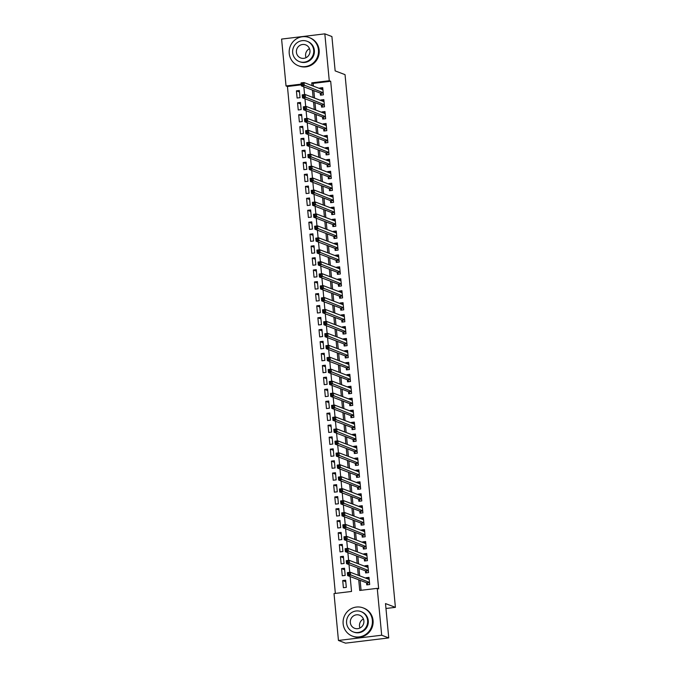 <?xml version="1.0" encoding="UTF-8"?>
<svg xmlns="http://www.w3.org/2000/svg" width="677" height="677" viewBox="0 0 677 677"><rect width="100%" height="100%" fill="white"/><g stroke="black" fill="none" stroke-linecap="round" stroke-linejoin="round"><path stroke-width="1.02" d="M301.257 84.828L287.446 86.504L286.032 85.962L281.598 39.08L324.833 33.85L331.908 36.541L335.149 70.882L345.042 74.648L395.402 607.345L385.501 603.579L388.75 637.92L345.515 643.15L338.449 640.459L334.015 593.577L351.541 591.453L350.136 576.542M287.446 86.504L335.36 593.416M321.617 95.051L323.394 94.814L322.717 87.671L319.798 88.018L319.849 88.594M321.406 105.045L321.6 107.135L324.52 106.78L323.843 99.612L320.923 99.968L320.974 100.534M322.531 116.986L322.734 119.076L325.654 118.72L324.977 111.553L322.057 111.908L322.108 112.475M325.011 130.881L326.779 130.644L326.102 123.502L323.183 123.857L323.234 124.424M326.136 142.822L327.905 142.585L327.236 135.442L324.308 135.798L324.368 136.365M325.925 152.816L326.119 154.906L329.039 154.551L328.362 147.391L325.442 147.738L325.493 148.314M327.05 164.765L327.245 166.855L330.164 166.5L329.487 159.332L326.568 159.687L326.627 160.254M329.521 178.66L331.298 178.423L330.621 171.273L327.702 171.628L327.753 172.195M329.31 188.646L329.504 190.736L332.424 190.389L331.747 183.222L328.827 183.577L328.878 184.144M330.435 200.595L330.638 202.685L333.558 202.33L332.881 195.162L329.953 195.518L330.012 196.085M332.906 214.491L334.683 214.254L334.006 207.111L331.087 207.458L331.138 208.034M332.695 224.485L332.889 226.575L335.817 226.22L335.14 219.052L332.212 219.407L332.272 219.974M333.82 236.425L334.023 238.516L336.943 238.16L336.266 230.992L333.346 231.348L333.397 231.915M334.954 248.366L335.149 250.456L338.068 250.109L337.391 242.941L334.472 243.288L334.523 243.864M337.425 262.261L339.202 262.024L338.525 254.882L335.606 255.237L335.657 255.804M338.559 274.21L340.328 273.973L339.651 266.823L336.731 267.178L336.782 267.745M338.339 284.196L338.534 286.286L341.462 285.939L340.785 278.772L337.857 279.127L337.916 279.694M339.465 296.145L339.668 298.235L342.587 297.88L341.91 290.712L338.991 291.068L339.042 291.635M341.944 310.041L343.713 309.804L343.036 302.661L340.116 303.008L340.176 303.584M341.724 320.035L341.927 322.125L344.847 321.77L344.17 314.602L341.25 314.957L341.301 315.524M342.858 331.975L343.053 334.066L345.972 333.71L345.295 326.542L342.376 326.898L342.427 327.465M345.329 345.871L347.098 345.634L346.429 338.492L343.501 338.847L343.561 339.414M346.455 357.811L348.232 357.574L347.555 350.432L344.635 350.788L344.686 351.355M346.243 367.806L346.438 369.896L349.366 369.54L348.68 362.381L345.761 362.728L345.82 363.304M347.369 379.755L347.572 381.845L350.491 381.489L349.814 374.322L346.895 374.677L346.946 375.244M349.848 393.65L351.617 393.413L350.94 386.262L348.02 386.618L348.071 387.185M349.628 403.636L349.831 405.726L352.751 405.379L352.074 398.211L349.154 398.567L349.205 399.134M350.762 415.585L350.957 417.675L353.876 417.32L353.199 410.152L350.28 410.507L350.331 411.074M353.233 429.48L355.002 429.243L354.333 422.101L351.405 422.448L351.465 423.023M354.359 441.421L356.136 441.184L355.459 434.042L352.539 434.397L352.59 434.964M354.147 451.415L354.342 453.505L357.261 453.15L356.584 445.982L353.665 446.338L353.724 446.905M355.273 463.356L355.476 465.446L358.395 465.099L357.718 457.931L354.799 458.278L354.85 458.854M357.752 477.251L359.521 477.014L358.844 469.872L355.924 470.227L355.975 470.794M357.532 487.245L357.727 489.336L360.655 488.98L359.978 481.812L357.05 482.168L357.109 482.735M358.666 499.186L358.861 501.276L361.78 500.929L361.103 493.761L358.184 494.117L358.235 494.684M359.792 511.135L359.986 513.225L362.914 512.87L362.229 505.702L359.309 506.057L359.369 506.624M362.263 525.03L364.04 524.793L363.363 517.651L360.443 517.998L360.494 518.574M362.051 535.025L362.246 537.115L365.165 536.759L364.488 529.592L361.569 529.947L361.62 530.514M363.177 546.965L363.38 549.055L366.299 548.7L365.622 541.532L362.703 541.888L362.754 542.455M365.656 560.861L367.425 560.624L366.748 553.481L363.828 553.837L363.879 554.404M366.782 572.801L368.55 572.564L367.882 565.422L364.954 565.777L365.013 566.344M345.778 581.721L342.714 580.553L343.391 587.712L346.311 587.365L345.634 580.197L342.714 580.553M344.652 569.772L341.589 568.604L342.266 575.772L345.185 575.416L344.508 568.248L341.589 568.604M343.518 557.831L340.455 556.663L341.132 563.831L344.06 563.476L343.374 556.308L340.455 556.663M342.393 545.882L339.329 544.714L340.006 551.882L342.926 551.535L342.249 544.367L339.329 544.714M341.267 533.941L338.195 532.774L338.872 539.941L341.8 539.586L341.123 532.418L338.195 532.774M340.133 522.001L337.07 520.833L337.747 528.001L340.666 527.645L339.989 520.478L337.07 520.833M339.008 510.052L335.944 508.884L336.621 516.052L339.541 515.696L338.864 508.537L335.944 508.884M337.874 498.111L334.81 496.943L335.487 504.111L338.407 503.756L337.73 496.588L334.81 496.943M336.748 486.171L333.685 485.003L334.362 492.162L337.281 491.815L336.604 484.647L333.685 485.003M335.623 474.222L332.551 473.054L333.228 480.221L336.156 479.866L335.479 472.698L332.551 473.054M334.489 462.281L331.425 461.113L332.102 468.281L335.022 467.925L334.345 460.758L331.425 461.113M333.363 450.332L330.3 449.164L330.977 456.332L333.896 455.976L333.219 448.817L330.3 449.164M332.229 438.391L329.166 437.224L329.843 444.391L332.762 444.036L332.085 436.868L329.166 437.224M331.104 426.451L328.04 425.283L328.717 432.442L331.637 432.095L330.96 424.928L328.04 425.283M329.97 414.502L326.906 413.334L327.583 420.502L330.511 420.146L329.826 412.978L326.906 413.334M328.844 402.561L325.781 401.393L326.458 408.561L329.377 408.206L328.7 401.038L325.781 401.393M327.719 390.612L324.647 389.444L325.324 396.612L328.252 396.257L327.575 389.097L324.647 389.444M326.585 378.671L323.521 377.504L324.198 384.671L327.118 384.316L326.441 377.148L323.521 377.504M325.459 366.731L322.396 365.563L323.073 372.722L325.992 372.375L325.315 365.208L322.396 365.563M324.325 354.782L321.262 353.614L321.939 360.782L324.858 360.426L324.181 353.259L321.262 353.614M323.2 342.841L320.136 341.673L320.813 348.841L323.733 348.486L323.056 341.318L320.136 341.673M322.074 330.892L319.002 329.733L319.679 336.892L322.607 336.545L321.93 329.377L319.002 329.733M320.94 318.952L317.877 317.784L318.554 324.952L321.473 324.596L320.796 317.428L317.877 317.784M319.815 307.011L316.751 305.843L317.428 313.011L320.348 312.656L319.671 305.488L316.751 305.843M318.681 295.062L315.617 293.894L316.294 301.062L319.214 300.706L318.537 293.547L315.617 293.894M317.555 283.121L314.492 281.954L315.169 289.121L318.088 288.766L317.411 281.598L314.492 281.954M316.421 271.181L313.358 270.013L314.035 277.172L316.963 276.825L316.277 269.658L313.358 270.013M315.296 259.232L312.232 258.064L312.909 265.232L315.829 264.876L315.152 257.709L312.232 258.064M314.17 247.291L311.098 246.123L311.775 253.291L314.703 252.936L314.026 245.768L311.098 246.123M313.036 235.342L309.973 234.174L310.65 241.342L313.569 240.987L312.892 233.827L309.973 234.174M311.911 223.402L308.847 222.234L309.524 229.401L312.444 229.046L311.767 221.878L308.847 222.234M310.777 211.461L307.713 210.293L308.39 217.452L311.31 217.105L310.633 209.938L307.713 210.293M309.651 199.512L306.588 198.344L307.265 205.512L310.184 205.156L309.507 197.989L306.588 198.344M308.526 187.571L305.454 186.403L306.131 193.571L309.059 193.216L308.382 186.048L305.454 186.403M307.392 175.622L304.328 174.454L305.005 181.622L307.925 181.267L307.248 174.107L304.328 174.454M306.266 163.682L303.203 162.514L303.88 169.682L306.799 169.326L306.122 162.158L303.203 162.514M305.132 151.741L302.069 150.573L302.746 157.741L305.665 157.386L304.988 150.218L302.069 150.573M304.007 139.792L300.943 138.624L301.62 145.792L304.54 145.437L303.863 138.277L300.943 138.624M302.873 127.851L299.809 126.684L300.486 133.851L303.414 133.496L302.729 126.328L299.809 126.684M301.747 115.902L298.684 114.743L299.361 121.902L302.28 121.555L301.603 114.388L298.684 114.743M300.622 103.962L297.55 102.794L298.235 109.962L301.155 109.606L300.478 102.439L297.55 102.794M300.021 97.666L299.344 90.498L296.424 90.853L297.101 98.021L300.021 97.666M358.717 579.808L359.724 590.462L377.25 588.347L378.663 588.88L330.681 81.265L313.155 83.389L313.409 86.14M313.84 90.65L314.543 98.08M314.966 102.591L315.668 110.029M316.1 114.531L316.802 121.97M317.225 126.481L317.928 133.919M318.351 138.421L319.062 145.86M319.485 150.37L320.187 157.8M320.61 162.311L321.313 169.749M321.744 174.251L322.447 181.69M322.87 186.2L323.572 193.63M324.004 198.141L324.706 205.58M325.129 210.082L325.832 217.52M326.255 222.031L326.957 229.469M327.389 233.971L328.091 241.41M328.514 245.92L329.217 253.35M329.648 257.861L330.351 265.299M330.774 269.801L331.476 277.24M331.899 281.75L332.61 289.189M333.033 293.691L333.736 301.13M334.159 305.64L334.861 313.07M335.293 317.581L335.995 325.019M336.418 329.521L337.121 336.96M337.552 341.47L338.255 348.909M338.678 353.411L339.38 360.849M339.803 365.352L340.506 372.79M340.937 377.301L341.64 384.739M342.063 389.241L342.765 396.68M343.197 401.19L343.899 408.62M344.322 413.131L345.025 420.569M345.448 425.071L346.159 432.51M346.582 437.02L347.284 444.459M347.707 448.961L348.41 456.4M348.841 460.91L349.544 468.34M349.967 472.851L350.669 480.289M351.101 484.791L351.803 492.23M352.226 496.74L352.929 504.179M353.352 508.681L354.054 516.119M354.486 520.63L355.188 528.06M355.611 532.571L356.314 540.009M356.745 544.511L357.448 551.95M357.871 556.46L358.573 563.89M358.996 568.401L359.699 575.839M360.13 580.341L361.069 590.302M366.562 582.795L366.765 584.886L369.684 584.53L369.007 577.371L366.088 577.718L366.139 578.293M368.559 572.59L365.631 572.945L365.436 570.855M367.425 560.649L364.505 560.996L364.311 558.906M364.04 524.81L361.12 525.166L360.917 523.076M359.521 477.04L356.601 477.395L356.407 475.305M356.136 441.209L353.216 441.565L353.013 439.475M355.01 429.26L352.082 429.616L351.888 427.525M351.617 393.43L348.697 393.786L348.503 391.695M348.232 357.6L345.312 357.955L345.118 355.865M347.106 345.659L344.178 346.006L343.984 343.916M343.713 309.821L340.793 310.176L340.599 308.086M340.328 273.99L337.408 274.346L337.214 272.256M339.202 262.05L336.283 262.405L336.08 260.315M334.683 214.27L331.764 214.626L331.569 212.536M331.298 178.44L328.379 178.796L328.176 176.705M327.913 142.61L324.985 142.965L324.791 140.875M326.779 130.669L323.86 131.016L323.665 128.926M323.394 94.831L320.475 95.186L320.272 93.096M385.966 608.488L395.402 607.345M388.75 637.92L381.684 635.221L338.449 640.459M324.833 33.85L329.267 80.732L311.742 82.848L311.995 85.598M330.681 81.265L329.267 80.732M377.25 588.347L381.684 635.221M312.427 90.109L313.129 97.547M313.553 102.049L314.255 109.488M314.687 113.998L315.389 121.437M315.812 125.939L316.514 133.377M316.938 137.88L317.64 145.318M318.072 149.829L318.774 157.267M319.197 161.769L319.899 169.208M320.331 173.718L321.033 181.148M321.457 185.659L322.159 193.097M322.582 197.599L323.293 205.038M323.716 209.548L324.418 216.987M324.842 221.489L325.544 228.928M325.975 233.438L326.678 240.868M327.101 245.379L327.803 252.817M328.235 257.319L328.937 264.758M329.36 269.268L330.063 276.707M330.486 281.209L331.188 288.647M331.62 293.158L332.322 300.588M332.745 305.099L333.448 312.537M333.879 317.039L334.582 324.478M335.005 328.988L335.707 336.418M336.13 340.929L336.841 348.367M337.264 352.869L337.967 360.308M338.39 364.818L339.092 372.257M339.524 376.759L340.226 384.197M340.649 388.708L341.352 396.138M341.783 400.649L342.486 408.087M342.909 412.589L343.611 420.028M344.034 424.538L344.737 431.977M345.168 436.479L345.871 443.917M346.294 448.428L346.996 455.858M347.428 460.368L348.13 467.807M348.553 472.309L349.256 479.748M349.679 484.258L350.39 491.697M350.813 496.199L351.515 503.637M351.938 508.148L352.641 515.578M353.072 520.088L353.775 527.527M354.198 532.029L354.9 539.467M355.332 543.978L356.034 551.408M356.457 555.919L357.16 563.357M357.583 567.859L358.285 575.298M301.197 84.126L286.032 85.962M349.738 572.319L349.002 564.593M348.604 560.378L347.876 552.652M347.479 548.429L346.742 540.703M346.345 536.489L345.617 528.762M345.219 524.548L344.491 516.822M344.085 512.599L343.357 504.873M342.96 500.658L342.232 492.932M341.834 488.709L341.098 480.983M340.7 476.769L339.972 469.043M339.575 464.828L338.838 457.102M338.441 452.879L337.713 445.153M337.315 440.939L336.587 433.212M336.19 428.998L335.453 421.272M335.056 417.049L334.328 409.323M333.93 405.108L333.194 397.382M332.796 393.159L332.068 385.433M331.671 381.219L330.943 373.492M330.537 369.278L329.809 361.552M329.411 357.329L328.683 349.603M328.286 345.388L327.55 337.662M327.152 333.439L326.424 325.713M326.026 321.499L325.29 313.773M324.892 309.558L324.165 301.832M323.767 297.609L323.039 289.883M322.641 285.669L321.905 277.942M321.507 273.72L320.78 265.993M320.382 261.779L319.646 254.053M319.248 249.838L318.52 242.112M318.122 237.889L317.395 230.163M316.988 225.949L316.261 218.222M315.863 214.008L315.135 206.282M314.737 202.059L314.001 194.333M313.603 190.119L312.876 182.392M312.478 178.169L311.742 170.443M311.344 166.229L310.616 158.503M310.218 154.288L309.491 146.562M309.093 142.339L308.357 134.613M307.959 130.399L307.231 122.672M306.833 118.45L306.097 110.723M305.699 106.509L304.972 98.783M304.574 94.568L303.846 86.842M313.155 83.389L311.742 82.848M368.449 578.623L366.088 577.718M299.488 92.021L296.424 90.853M367.323 566.674L364.954 565.777M366.189 554.734L363.828 553.837M365.064 542.793L362.703 541.888M363.93 530.844L361.569 529.947M362.804 518.904L360.443 517.998M361.67 506.955L359.309 506.057M360.545 495.014L358.184 494.117M359.419 483.073L357.05 482.168M358.285 471.124L355.924 470.227M357.16 459.184L354.799 458.278M356.026 447.235L353.665 446.338M354.9 435.294L352.539 434.397M353.775 423.353L351.405 422.448M352.641 411.404L350.28 410.507M351.515 399.464L349.154 398.567M350.381 387.515L348.02 386.618M349.256 375.574L346.895 374.677M348.122 363.634L345.761 362.728M346.996 351.685L344.635 350.788M345.871 339.744L343.501 338.847M344.737 327.803L342.376 326.898M343.611 315.854L341.25 314.957M342.477 303.914L340.116 303.008M341.352 291.965L338.991 291.068M340.226 280.024L337.857 279.127M339.092 268.084L336.731 267.178M337.967 256.134L335.606 255.237M336.833 244.194L334.472 243.288M335.707 232.245L333.346 231.348M334.573 220.304L332.212 219.407M333.448 208.364L331.087 207.458M332.322 196.415L329.953 195.518M331.188 184.474L328.827 183.577M330.063 172.525L327.702 171.628M328.929 160.584L326.568 159.687M327.803 148.644L325.442 147.738M326.678 136.695L324.308 135.798M325.544 124.754L323.183 123.857M324.418 112.814L322.057 111.908M323.284 100.865L320.923 99.968M322.159 88.924L319.798 88.018M367.907 584.75L369.684 584.513M367.357 578.75L369.117 578.539M367.865 584.733L366.79 582.88L347.648 575.594L347.369 572.607L350.288 572.251L369.202 579.461M349.129 573.114L350.288 572.251L350.576 575.238L347.648 575.594L348.071 574.451L349.247 574.308L349.129 573.114L347.961 573.258L348.071 574.451M369.49 582.44L349.247 574.308M347.369 572.607L347.961 573.258M359.978 628.002A7.007 6.778 110.9 0 1 363.405 618.99M343.137 623.762A15.097 14.615 -69.1 0 0 352.378 636.101A15.097 14.615 -69.1 0 0 372.358 620.225A15.097 14.615 -69.1 0 0 363.117 607.887A15.097 14.615 -69.1 0 0 343.137 623.762M352.378 636.101L353.081 636.363A15.097 14.615 -69.1 0 0 373.061 620.496A15.097 14.615 -69.1 0 0 363.828 608.158L363.117 607.887M360.968 611.585L361.62 611.839A10.866 10.519 110.9 0 1 368.263 620.716A10.866 10.519 110.9 0 1 353.876 632.149L353.233 631.903A10.866 10.519 -69.1 0 0 367.611 620.471A10.866 10.519 -69.1 0 0 360.968 611.585A10.866 10.519 -69.1 0 0 346.582 623.018A10.866 10.519 -69.1 0 0 353.233 631.903M363.879 620.919A7.007 6.778 -69.1 0 0 359.589 615.198A7.007 6.778 -69.1 0 0 350.322 622.561A7.007 6.778 -69.1 0 0 354.604 628.29A7.007 6.778 -69.1 0 0 363.879 620.919M306.063 57.68A7.007 6.778 110.9 0 1 309.499 48.668M289.231 53.441A15.097 14.615 -69.1 0 0 298.464 65.779A15.097 14.615 -69.1 0 0 318.444 49.903A15.097 14.615 -69.1 0 0 309.211 37.565A15.097 14.615 -69.1 0 0 289.231 53.441M298.464 65.779L299.175 66.05A15.097 14.615 -69.1 0 0 319.155 50.174A15.097 14.615 -69.1 0 0 309.914 37.836L309.211 37.565M307.053 41.263L307.705 41.517A10.866 10.519 110.9 0 1 314.356 50.394A10.866 10.519 110.9 0 1 299.97 61.827L299.319 61.582A10.866 10.519 -69.1 0 0 313.705 50.149A10.866 10.519 -69.1 0 0 307.053 41.263A10.866 10.519 -69.1 0 0 292.667 52.696A10.866 10.519 -69.1 0 0 299.319 61.582M309.964 50.606A7.007 6.778 -69.1 0 0 305.682 44.877A7.007 6.778 -69.1 0 0 296.408 52.247A7.007 6.778 -69.1 0 0 300.698 57.968A7.007 6.778 -69.1 0 0 309.964 50.606M366.223 566.81L367.992 566.598M366.739 572.784L365.665 570.939L346.522 563.645L346.243 560.666L349.163 560.311L368.076 567.512M348.003 561.174L349.163 560.311L349.442 563.298L346.522 563.645L346.946 562.511L348.113 562.367L348.003 561.174L346.836 561.309L346.946 562.511M368.356 570.499L348.113 562.367M346.243 560.666L346.836 561.309M365.098 554.869L366.858 554.649M365.605 560.844L364.531 558.999L345.388 551.704L345.109 548.717L348.029 548.362L366.942 555.572M346.869 549.225L348.029 548.362L348.317 551.349L345.388 551.704L345.82 550.562L346.988 550.418L346.869 549.225L345.702 549.369L345.82 550.562M367.23 558.559L346.988 550.418M345.109 548.717L345.702 549.369M364.522 548.92L366.299 548.683M363.972 542.92L365.732 542.709M364.48 548.903L363.405 547.05L344.263 539.764L343.984 536.776L346.903 536.421L365.817 543.623M345.744 537.284L346.903 536.421L347.183 539.408L344.263 539.764L344.686 538.621L345.854 538.477L345.744 537.284L344.576 537.428L344.686 538.621M366.096 546.61L345.854 538.477M343.984 536.776L344.576 537.428M363.397 536.971L365.165 536.734M362.838 530.98L364.598 530.768M363.346 536.954L362.28 535.109L343.137 527.815L342.85 524.827L345.778 524.48L364.691 531.682M344.618 525.344L345.778 524.48L346.057 527.468L343.137 527.815L343.561 526.672L344.728 526.537L344.618 525.344L343.442 525.479L343.561 526.672M364.971 534.669L344.728 526.537M342.85 524.827L343.442 525.479M361.713 519.031L363.473 518.819M362.22 525.013L361.146 523.16L342.003 515.874L341.724 512.887L344.644 512.531L363.557 519.741M343.484 513.394L344.644 512.531L344.923 515.519L342.003 515.874L342.427 514.732L343.594 514.588L343.484 513.394L342.317 513.538L342.427 514.732M363.845 522.72L343.594 514.588M341.724 512.887L342.317 513.538M361.137 513.081L362.906 512.844M360.579 507.09L362.347 506.878M361.095 513.064L360.02 511.22L340.878 503.933L340.59 500.946L343.518 500.591L362.432 507.792M342.359 501.454L343.518 500.591L343.798 503.578L340.878 503.933L341.301 502.791L342.469 502.647L342.359 501.454L341.191 501.589L341.301 502.791M362.711 510.78L342.469 502.647M340.59 500.946L341.191 501.589M360.003 501.141L361.78 500.904M359.453 495.149L361.213 494.929M359.961 501.124L358.886 499.279L339.744 491.984L339.465 488.997L342.384 488.65L361.298 495.852M341.225 489.505L342.384 488.65L342.672 491.629L339.744 491.984L340.176 490.842L341.343 490.698L341.225 489.505L340.057 489.649L340.176 490.842M361.586 498.839L341.343 490.698M339.465 488.997L340.057 489.649M358.878 489.2L360.646 488.963M358.319 483.2L360.088 482.989M358.835 489.183L357.761 487.33L338.618 480.044L338.339 477.057L341.259 476.701L360.172 483.903M340.099 477.564L341.259 476.701L341.538 479.688L338.618 480.044L339.042 478.901L340.209 478.757L340.099 477.564L338.932 477.708L339.042 478.901M360.452 486.89L340.209 478.757M338.339 477.057L338.932 477.708M357.194 471.26L358.954 471.048M357.701 477.234L356.627 475.389L337.493 468.095L337.205 465.116L340.125 464.761L359.047 471.962M338.965 465.624L340.125 464.761L340.413 467.748L337.493 468.095L337.916 466.952L339.084 466.817L338.965 465.624L337.798 465.759L337.916 466.952M359.326 474.949L339.084 466.817M337.205 465.116L337.798 465.759M356.618 465.311L358.395 465.074M356.068 459.311L357.828 459.099M356.576 465.294L355.501 463.44L336.359 456.154L336.08 453.167L338.999 452.811L357.913 460.022M337.84 453.675L338.999 452.811L339.279 455.799L336.359 456.154L336.782 455.012L337.95 454.868L337.84 453.675L336.672 453.818L336.782 455.012M358.201 463.009L337.95 454.868M336.08 453.167L336.672 453.818M355.493 453.362L357.261 453.133M354.934 447.37L356.694 447.158M355.45 453.353L354.376 451.5L335.233 444.214L334.946 441.226L337.874 440.871L356.787 448.072M336.714 441.734L337.874 440.871L338.153 443.858L335.233 444.214L335.657 443.071L336.824 442.927L336.714 441.734L335.547 441.878L335.657 443.071M357.067 451.06L336.824 442.927M334.946 441.226L335.547 441.878M353.809 435.429L355.569 435.209M354.316 441.404L353.242 439.559L334.099 432.264L333.82 429.277L336.74 428.93L355.653 436.132M335.58 429.785L336.74 428.93L337.028 431.909L334.099 432.264L334.523 431.122L335.699 430.987L335.58 429.785L334.413 429.929L334.523 431.122M355.941 439.119L335.699 430.987M333.82 429.277L334.413 429.929M352.675 423.48L354.443 423.269M353.191 429.463L352.116 427.61L332.974 420.324L332.695 417.337L335.614 416.981L354.528 424.183M334.455 417.844L335.614 416.981L335.894 419.968L332.974 420.324L333.397 419.181L334.565 419.038L334.455 417.844L333.287 417.988L333.397 419.181M354.807 427.17L334.565 419.038M332.695 417.337L333.287 417.988M352.108 417.531L353.876 417.294M351.549 411.54L353.309 411.328M352.057 417.514L350.982 415.67L331.84 408.375L331.561 405.396L334.48 405.041L353.394 412.242M333.321 405.904L334.48 405.041L334.768 408.028L331.84 408.375L332.272 407.232L333.439 407.097L333.321 405.904L332.153 406.039L332.272 407.232M353.682 415.229L333.439 407.097M331.561 405.396L332.153 406.039M350.974 405.591L352.751 405.354M350.424 399.591L352.184 399.379M350.931 405.574L349.857 403.729L330.714 396.434L330.435 393.447L333.355 393.092L352.268 400.302M332.195 393.955L333.355 393.092L333.634 396.079L330.714 396.434L331.138 395.292L332.305 395.148L332.195 393.955L331.028 394.099L331.138 395.292M352.548 403.289L332.305 395.148M330.435 393.447L331.028 394.099M349.29 387.65L351.05 387.439M349.797 393.633L348.731 391.78L329.589 384.494L329.301 381.506L332.229 381.151L351.143 388.353M331.07 382.014L332.229 381.151L332.509 384.138L329.589 384.494L330.012 383.351L331.18 383.207L331.07 382.014L329.894 382.158L330.012 383.351M351.422 391.34L331.18 383.207M329.301 381.506L329.894 382.158M348.714 381.701L350.491 381.464M348.164 375.71L349.924 375.49M348.672 381.684L347.597 379.839L328.455 372.545L328.176 369.557L331.095 369.21L350.009 376.412M329.936 370.065L331.095 369.21L331.375 372.189L328.455 372.545L328.878 371.402L330.046 371.267L329.936 370.065L328.768 370.209L328.878 371.402M350.297 379.399L330.046 371.267M328.176 369.557L328.768 370.209M347.589 369.76L349.357 369.524M347.03 363.761L348.799 363.549M347.546 369.744L346.472 367.89L327.329 360.604L327.042 357.617L329.97 357.261L348.883 364.471M328.81 358.125L329.97 357.261L330.249 360.249L327.329 360.604L327.753 359.462L328.92 359.318L328.81 358.125L327.643 358.268L327.753 359.462M349.163 367.45L328.92 359.318M327.042 357.617L327.643 358.268M345.905 351.82L347.665 351.608M346.412 357.794L345.338 355.95L326.196 348.655L325.916 345.676L328.836 345.321L347.75 352.522M327.676 346.184L328.836 345.321L329.124 348.308L326.196 348.655L326.627 347.521L327.795 347.377L327.676 346.184L326.509 346.319L326.627 347.521M348.037 355.51L327.795 347.377M325.916 345.676L326.509 346.319M344.771 339.879L346.539 339.659M345.287 345.854L344.212 344.009L325.07 336.714L324.791 333.727L327.71 333.372L346.624 340.582M326.551 334.235L327.71 333.372L327.99 336.359L325.07 336.714L325.493 335.572L326.661 335.428L326.551 334.235L325.383 334.379L325.493 335.572M346.903 343.569L326.661 335.428M324.791 333.727L325.383 334.379M344.204 333.93L345.972 333.693M343.645 327.93L345.405 327.719M344.153 333.913L343.078 332.06L323.945 324.774L323.657 321.787L326.576 321.431L345.498 328.633M325.417 322.294L326.576 321.431L326.864 324.418L323.945 324.774L324.368 323.631L325.535 323.488L325.417 322.294L324.249 322.438L324.368 323.631M345.778 331.62L325.535 323.488M323.657 321.787L324.249 322.438M343.07 321.981L344.847 321.744M342.52 315.99L344.28 315.778M343.027 321.964L341.953 320.119L322.811 312.825L322.531 309.838L325.451 309.491L344.365 316.692M324.291 310.354L325.451 309.491L325.73 312.478L322.811 312.825L323.234 311.682L324.401 311.547L324.291 310.354L323.124 310.489L323.234 311.682M344.652 319.679L324.401 311.547M322.531 309.838L323.124 310.489M341.386 304.041L343.154 303.829M341.902 310.024L340.827 308.17L321.685 300.884L321.397 297.897L324.325 297.541L343.239 304.752M323.166 298.405L324.325 297.541L324.605 300.529L321.685 300.884L322.108 299.742L323.276 299.598L323.166 298.405L321.998 298.549L322.108 299.742M343.518 307.73L323.276 299.598M321.397 297.897L321.998 298.549M340.81 298.092L342.587 297.855M340.26 292.1L342.02 291.889M340.768 298.075L339.693 296.23L320.551 288.944L320.272 285.956L323.191 285.601L342.105 292.803M322.032 286.464L323.191 285.601L323.479 288.588L320.551 288.944L320.974 287.801L322.15 287.657L322.032 286.464L320.864 286.599L320.974 287.801M342.393 295.79L322.15 287.657M320.272 285.956L320.864 286.599M339.685 286.151L341.453 285.914M339.126 280.16L340.895 279.94M339.642 286.134L338.568 284.289L319.426 276.995L319.146 274.007L322.066 273.66L340.98 280.862M320.906 274.515L322.066 273.66L322.345 276.639L319.426 276.995L319.849 275.852L321.016 275.717L320.906 274.515L319.739 274.659L319.849 275.852M341.259 283.849L321.016 275.717M319.146 274.007L319.739 274.659M338.001 268.21L339.761 267.999M338.508 274.193L337.434 272.34L318.3 265.054L318.012 262.067L320.932 261.711L339.854 268.913M319.772 262.574L320.932 261.711L321.22 264.699L318.3 265.054L318.723 263.912L319.891 263.768L319.772 262.574L318.605 262.718L318.723 263.912M340.133 271.9L319.891 263.768M318.012 262.067L318.605 262.718M336.875 256.27L338.635 256.058M337.383 262.244L336.308 260.4L317.166 253.105L316.887 250.126L319.806 249.771L338.72 256.972M318.647 250.634L319.806 249.771L320.086 252.758L317.166 253.105L317.589 251.962L318.757 251.827L318.647 250.634L317.479 250.769L317.589 251.962M338.999 259.96L318.757 251.827M316.887 250.126L317.479 250.769M336.3 250.321L338.068 250.084M335.741 244.321L337.501 244.109M336.249 250.304L335.183 248.451L316.041 241.164L315.753 238.177L318.681 237.822L337.595 245.032M317.521 238.685L318.681 237.822L318.96 240.809L316.041 241.164L316.464 240.022L317.631 239.878L317.521 238.685L316.345 238.829L316.464 240.022M337.874 248.019L317.631 239.878M315.753 238.177L316.345 238.829M335.166 238.38L336.943 238.143M334.616 232.38L336.376 232.169M335.123 238.363L334.049 236.51L314.907 229.224L314.627 226.236L317.547 225.881L336.461 233.083M316.387 226.744L317.547 225.881L317.826 228.868L314.907 229.224L315.33 228.081L316.498 227.937L316.387 226.744L315.22 226.888L315.33 228.081M336.748 236.07L316.498 227.937M314.627 226.236L315.22 226.888M334.04 226.431L335.809 226.194M333.482 220.44L335.25 220.22M333.998 226.414L332.923 224.569L313.781 217.275L313.493 214.287L316.421 213.94L335.335 221.142M315.262 214.795L316.421 213.94L316.701 216.919L313.781 217.275L314.204 216.132L315.372 215.997L315.262 214.795L314.094 214.939L314.204 216.132M335.614 224.129L315.372 215.997M313.493 214.287L314.094 214.939M332.356 208.491L334.116 208.279M332.864 214.474L331.789 212.62L312.647 205.334L312.368 202.347L315.287 201.991L334.201 209.201M314.128 202.855L315.287 201.991L315.575 204.979L312.647 205.334L313.079 204.192L314.246 204.048L314.128 202.855L312.96 202.998L313.079 204.192M334.489 212.18L314.246 204.048M312.368 202.347L312.96 202.998M331.781 202.541L333.549 202.305M331.222 196.55L332.991 196.338M331.738 202.525L330.664 200.68L311.522 193.385L311.242 190.406L314.162 190.051L333.076 197.252M313.002 190.914L314.162 190.051L314.441 193.038L311.522 193.385L311.945 192.251L313.112 192.107L313.002 190.914L311.835 191.049L311.945 192.251M333.355 200.24L313.112 192.107M311.242 190.406L311.835 191.049M330.655 190.601L332.424 190.364M330.097 184.609L331.857 184.389M330.604 190.584L329.53 188.739L310.396 181.444L310.108 178.457L313.028 178.102L331.95 185.312M311.869 178.965L313.028 178.102L313.316 181.089L310.396 181.444L310.819 180.302L311.987 180.158L311.869 178.965L310.701 179.109L310.819 180.302M332.229 188.299L311.987 180.158M310.108 178.457L310.701 179.109M328.971 172.66L330.731 172.449M329.479 178.643L328.404 176.79L309.262 169.504L308.983 166.517L311.902 166.161L330.816 173.363M310.743 167.024L311.902 166.161L312.182 169.148L309.262 169.504L309.685 168.361L310.853 168.218L310.743 167.024L309.575 167.168L309.685 168.361M331.104 176.35L310.853 168.218M308.983 166.517L309.575 167.168M328.396 166.711L330.164 166.474M327.837 160.72L329.606 160.508M328.353 166.694L327.279 164.85L308.137 157.555L307.849 154.568L310.777 154.221L329.691 161.422M309.617 155.075L310.777 154.221L311.056 157.199L308.137 157.555L308.56 156.412L309.727 156.277L309.617 155.075L308.45 155.219L308.56 156.412M329.97 164.409L309.727 156.277M307.849 154.568L308.45 155.219M327.262 154.771L329.039 154.534M326.712 148.771L328.472 148.559M327.219 154.754L326.145 152.9L307.003 145.614L306.723 142.627L309.643 142.272L328.557 149.482M308.484 143.135L309.643 142.272L309.931 145.259L307.003 145.614L307.426 144.472L308.602 144.328L308.484 143.135L307.316 143.279L307.426 144.472M328.844 152.46L308.602 144.328M306.723 142.627L307.316 143.279M325.578 136.83L327.346 136.619M326.094 142.805L325.019 140.96L305.877 133.665L305.598 130.686L308.517 130.331L327.431 137.533M307.358 131.194L308.517 130.331L308.797 133.318L305.877 133.665L306.3 132.531L307.468 132.387L307.358 131.194L306.19 131.33L306.3 132.531M327.71 140.52L307.468 132.387M305.598 130.686L306.19 131.33M324.452 124.89L326.212 124.67M324.96 130.864L323.885 129.019L304.752 121.725L304.464 118.737L307.383 118.382L326.306 125.592M306.224 119.245L307.383 118.382L307.671 121.369L304.752 121.725L305.175 120.582L306.342 120.438L306.224 119.245L305.056 119.389L305.175 120.582M326.585 128.579L306.342 120.438M304.464 118.737L305.056 119.389M323.877 118.94L325.654 118.703M323.327 112.941L325.087 112.729M323.834 118.924L322.76 117.07L303.618 109.784L303.338 106.797L306.258 106.441L325.172 113.643M305.099 107.304L306.258 106.441L306.537 109.429L303.618 109.784L304.041 108.642L305.209 108.498L305.099 107.304L303.931 107.448L304.041 108.642M325.451 116.63L305.209 108.498M303.338 106.797L303.931 107.448M322.751 106.991L324.52 106.754M322.193 101L323.953 100.788M322.709 106.974L321.634 105.13L302.492 97.835L302.204 94.848L305.132 94.501L324.046 101.702M303.973 95.364L305.132 94.501L305.412 97.488L302.492 97.835L302.915 96.693L304.083 96.557L303.973 95.364L302.797 95.499L302.915 96.693M324.325 104.69L304.083 96.557M302.204 94.848L302.797 95.499M321.067 89.051L322.827 88.839M321.575 95.034L320.5 93.181L301.358 85.894L301.079 82.907L303.998 82.552L322.912 89.762M302.839 83.415L303.998 82.552L304.278 85.539L301.358 85.894L301.781 84.752L302.949 84.608L302.839 83.415L301.671 83.559L301.781 84.752M323.2 92.741L302.949 84.608M301.079 82.907L301.671 83.559M369.507 582.694L366.909 583.007M369.498 582.558L366.79 582.88M368.381 570.753L365.775 571.066M368.373 570.609L365.665 570.939M367.256 558.804L364.649 559.126M367.239 558.669L364.531 558.999M366.122 546.864L363.515 547.177M366.113 546.72L363.405 547.05M364.996 534.915L362.39 535.236M364.979 534.779L362.28 535.109M363.862 522.974L361.264 523.287M363.854 522.839L361.146 523.16M362.737 511.033L360.13 511.347M362.72 510.89L360.02 511.22M361.611 499.084L359.005 499.406M361.594 498.949L358.886 499.279M360.477 487.144L357.871 487.457M360.469 487.008L357.761 487.33M359.352 475.203L356.745 475.516M359.335 475.059L356.627 475.389M358.218 463.254L355.611 463.567M358.209 463.119L355.501 463.44M357.092 451.314L354.486 451.627M357.075 451.17L354.376 451.5M355.958 439.365L353.36 439.686M355.95 439.229L353.242 439.559M354.833 427.424L352.226 427.737M354.824 427.289L352.116 427.61M353.707 415.483L351.101 415.796M353.69 415.339L350.982 415.67M352.573 403.534L349.967 403.847M352.565 403.399L349.857 403.729M351.448 391.594L348.841 391.907M351.431 391.45L348.731 391.78M350.314 379.645L347.716 379.966M350.305 379.509L347.597 379.839M349.188 367.704L346.582 368.017M349.171 367.569L346.472 367.89M348.063 355.763L345.456 356.077M348.046 355.62L345.338 355.95M346.929 343.814L344.322 344.136M346.92 343.679L344.212 344.009M345.803 331.874L343.197 332.187M345.786 331.738L343.078 332.06M344.669 319.933L342.063 320.246M344.661 319.789L341.953 320.119M343.544 307.984L340.937 308.297M343.527 307.849L340.827 308.17M342.418 296.044L339.812 296.357M342.401 295.9L339.693 296.23M341.284 284.095L338.678 284.416M341.276 283.959L338.568 284.289M340.159 272.154L337.552 272.467M340.142 272.019L337.434 272.34M339.025 260.213L336.418 260.527M339.016 260.07L336.308 260.4M337.899 248.264L335.293 248.577M337.882 248.129L335.183 248.451M336.765 236.324L334.167 236.637M336.757 236.18L334.049 236.51M335.64 224.375L333.033 224.696M335.623 224.239L332.923 224.569M334.514 212.434L331.908 212.747M334.497 212.299L331.789 212.62M333.38 200.494L330.774 200.807M333.372 200.35L330.664 200.68M332.255 188.544L329.648 188.866M332.238 188.409L329.53 188.739M331.121 176.604L328.514 176.917M331.112 176.46L328.404 176.79M329.995 164.655L327.389 164.976M329.978 164.519L327.279 164.85M328.87 152.714L326.263 153.027M328.853 152.579L326.145 152.9M327.736 140.774L325.129 141.087M327.727 140.63L325.019 140.96M326.61 128.825L324.004 129.146M326.593 128.689L323.885 129.019M325.476 116.884L322.87 117.197M325.468 116.749L322.76 117.07M324.351 104.943L321.744 105.257M324.334 104.8L321.634 105.13M323.217 92.994L320.619 93.308M323.208 92.859L320.5 93.181"/></g></svg>
